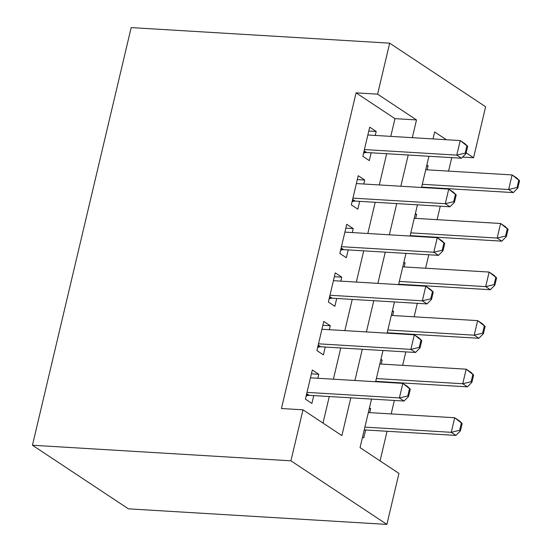 <?xml version="1.0" encoding="UTF-8"?>
<svg xmlns="http://www.w3.org/2000/svg" width="552" height="552" viewBox="0 0 552 552"><rect width="100%" height="100%" fill="white"/><g stroke="black" fill="none" stroke-linecap="round" stroke-linejoin="round"><path stroke-width="0.83" d="M371.524 399.082L360.049 447.631L398.951 473.409L386.897 524.4L128.402 508.834L32.444 445.243L131.169 27.6L389.664 43.166L377.609 94.157L356.068 92.86L281.444 408.521L302.986 409.819L341.888 435.597L350.817 397.833M389.664 43.166L485.622 106.757L473.568 157.748L466.15 152.828M462.562 157.085L473.568 157.748M380.059 460.892L387.062 431.264M391.168 413.924L394.349 400.455M398.447 383.109L398.544 382.702M402.643 365.362L405.83 351.893M409.929 334.546L410.026 334.139M414.124 316.793L417.312 303.324M421.411 285.984L421.507 285.577M425.606 268.231L428.787 254.762M432.885 237.422L432.982 237.008M437.087 219.668L440.268 206.2M444.367 188.86L444.463 188.446M448.562 171.106L451.75 157.637M317.848 378.258L318.787 374.284L312.301 369.992L305.415 399.13L311.901 403.422L313.75 395.598M329.33 329.696L330.268 325.721L323.782 321.423L316.896 350.561L323.382 354.86L325.231 347.035M340.812 281.134L341.75 277.159L335.264 272.86L328.378 301.999L334.857 306.298L336.706 298.473M352.286 232.571L353.225 228.597L346.746 224.298L339.853 253.437L346.339 257.736L348.188 249.911M363.768 184.002L364.706 180.035L358.22 175.736L351.334 204.875L357.82 209.173L359.669 201.349M426.675 165.759L428.062 165.841L427.124 169.816M422.922 187.57L423.018 187.156M415.201 214.321L416.581 214.404L415.642 218.378M411.447 236.132L411.544 235.718M403.719 262.883L405.099 262.966L404.161 266.94M399.965 284.694L400.062 284.28M392.237 311.452L393.617 311.535L392.679 315.502M388.484 333.256L388.58 332.849M380.756 360.014L382.143 360.097L381.204 364.072M377.002 381.818L377.099 381.411M426.848 165.041L428.062 165.841M415.366 213.603L416.581 214.404M403.892 262.165L405.099 262.966M392.41 310.728L393.617 311.535M380.928 359.29L382.143 360.097M369.447 407.859L370.661 408.659L369.723 412.634M362.56 436.998L363.775 437.798L365.624 429.973M323.003 423.08L329.275 396.536M333.38 379.196L340.757 347.974M344.855 330.627L352.238 299.412M356.337 282.065L363.72 250.843M367.818 233.503L375.194 202.28M379.3 184.941L386.676 153.718M390.775 136.379L394.97 118.639L356.068 92.86M375.25 135.44L376.188 131.466L369.702 127.174L362.816 156.313L369.302 160.604L371.151 152.78M302.986 409.819L290.932 460.81L32.444 445.243M290.932 460.81L386.897 524.4M446.375 139.725L434.666 131.962L433.023 138.918M428.925 156.264L421.542 187.48M417.443 204.827L410.06 236.049M405.962 253.389L398.585 284.611M394.48 301.951L387.104 333.173M383.005 350.513L375.622 381.736M412.316 137.676L416.512 119.936L377.609 94.157M354.915 380.494L362.298 349.271M366.397 331.924L373.78 300.709M377.878 283.362L385.262 252.14M389.36 234.8L396.736 203.578M400.835 186.238L408.218 155.015M394.97 118.639L416.512 119.936M368.791 131.024L376.188 131.466M369.281 408.577L370.661 408.659M357.316 179.586L364.706 180.035M345.835 228.148L353.225 228.597M334.353 276.711L341.75 277.159M322.872 325.28L330.268 325.721M311.397 373.842L318.787 374.284M465.184 153.111L465.964 153.629L467.689 146.342L466.909 145.825L465.184 153.111L456.78 155.126L461.444 158.217L366.666 152.511A5.161 4.112 -56.5 0 0 365.307 152.662L363.568 153.145M367.853 134.999L460.223 140.56L456.78 155.126L364.41 149.564M466.909 145.825L460.223 140.56L464.894 143.651L467.689 146.342M461.444 158.217L465.964 153.629M421.638 187.073L513.319 192.593L508.654 189.502L512.097 174.929L425.737 169.733M518.783 180.2L512.097 174.929L516.762 178.027L519.556 180.718L518.783 180.2L517.058 187.487L517.838 187.997L519.556 180.718M422.294 184.299L508.654 189.502L517.058 187.487M517.838 187.997L513.319 192.593M453.709 201.673L454.482 202.191L456.207 194.904L455.428 194.387L453.709 201.673L445.298 203.688L449.97 206.786L355.184 201.08A5.161 4.112 -56.5 0 0 353.825 201.225L352.086 201.708M356.371 183.561L448.741 189.122L445.298 203.688L352.928 198.127M455.428 194.387L448.741 189.122L453.413 192.213L456.207 194.904M449.97 206.786L454.482 202.191M442.228 250.235L443.008 250.753L444.726 243.466L443.946 242.956L442.228 250.235L433.817 252.25L438.488 255.348L343.71 249.642A5.161 4.112 -56.5 0 0 342.35 249.787L340.605 250.27M344.897 232.123L437.26 237.684L433.817 252.25L341.453 246.689M443.946 242.956L437.26 237.684L441.931 240.775L444.726 243.466M438.488 255.348L443.008 250.753M430.746 298.798L431.526 299.315L433.244 292.029L432.471 291.518L430.746 298.798L422.342 300.819L427.006 303.91L332.228 298.204A5.161 4.112 -56.5 0 0 330.869 298.356L329.123 298.832M333.415 280.685L425.785 286.246L422.342 300.819L329.972 295.258M432.471 291.518L425.785 286.246L430.45 289.345L433.244 292.029M427.006 303.91L431.526 299.315M419.265 347.367L420.044 347.877L421.769 340.598L420.99 340.08L419.265 347.367L410.861 349.382L415.525 352.473L320.746 346.766A5.161 4.112 -56.5 0 0 319.387 346.918L317.642 347.394M321.933 329.247L414.304 334.809L410.861 349.382L318.49 343.82M420.99 340.08L414.304 334.809L418.975 337.907L421.769 340.598M415.525 352.473L420.044 347.877M410.157 235.635L501.837 241.155L497.173 238.064L500.616 223.491L414.262 218.295M507.302 228.763L500.616 223.491L505.287 226.589L508.081 229.28L507.302 228.763L505.577 236.049L506.356 236.56L508.081 229.28M410.812 232.861L497.173 238.064L505.577 236.049M506.356 236.56L501.837 241.155M398.682 284.197L490.362 289.717L485.691 286.626L489.134 272.06L402.781 266.857M495.82 277.325L489.134 272.06L493.805 275.151L496.6 277.842L495.82 277.325L494.095 284.611L494.875 285.129L496.6 277.842M399.337 281.43L485.691 286.626L494.095 284.611M494.875 285.129L490.362 289.717M387.2 332.766L478.881 338.286L474.209 335.188L477.652 320.622L391.299 315.42M484.339 325.887L477.652 320.622L482.324 323.713L485.118 326.404L484.339 325.887L482.62 333.173L483.393 333.691L485.118 326.404M387.856 329.992L474.209 335.188L482.62 333.173M483.393 333.691L478.881 338.286M375.719 381.328L467.399 386.848L462.735 383.75L466.178 369.184L379.817 363.982M472.857 374.456L466.178 369.184L470.842 372.276L473.637 374.967L472.857 374.456L471.139 381.736L471.919 382.253L473.637 374.967M376.374 378.555L462.735 383.75L471.139 381.736M471.919 382.253L467.399 386.848M407.783 395.929L408.563 396.446L410.288 389.16L409.508 388.642L407.783 395.929L399.379 397.944L404.05 401.035L309.265 395.329A5.161 4.112 -56.5 0 0 307.906 395.48L306.167 395.957M310.452 377.816L402.822 383.378L399.379 397.944L307.009 392.382M409.508 388.642L402.822 383.378L407.493 386.469L410.288 389.16M404.05 401.035L408.563 396.446M364.237 429.891L455.917 435.411L451.253 432.319L454.696 417.747L368.336 412.551M461.382 423.018L454.696 417.747L459.361 420.845L462.155 423.529L461.382 423.018L459.657 430.298L460.437 430.815L462.155 423.529M364.893 427.117L451.253 432.319L459.657 430.298M460.437 430.815L455.917 435.411M363.899 151.731L365.307 152.662M364.113 150.82L366.666 152.511M352.417 200.293L353.825 201.225M352.631 199.382L355.184 201.08M340.936 248.855L342.35 249.787M341.157 247.945L343.71 249.642M329.461 297.418L330.869 298.356M329.675 296.514L332.228 298.204M317.98 345.98L319.387 346.918M318.193 345.076L320.746 346.766M306.498 394.549L307.906 395.48M306.712 393.638L309.265 395.329"/></g></svg>
